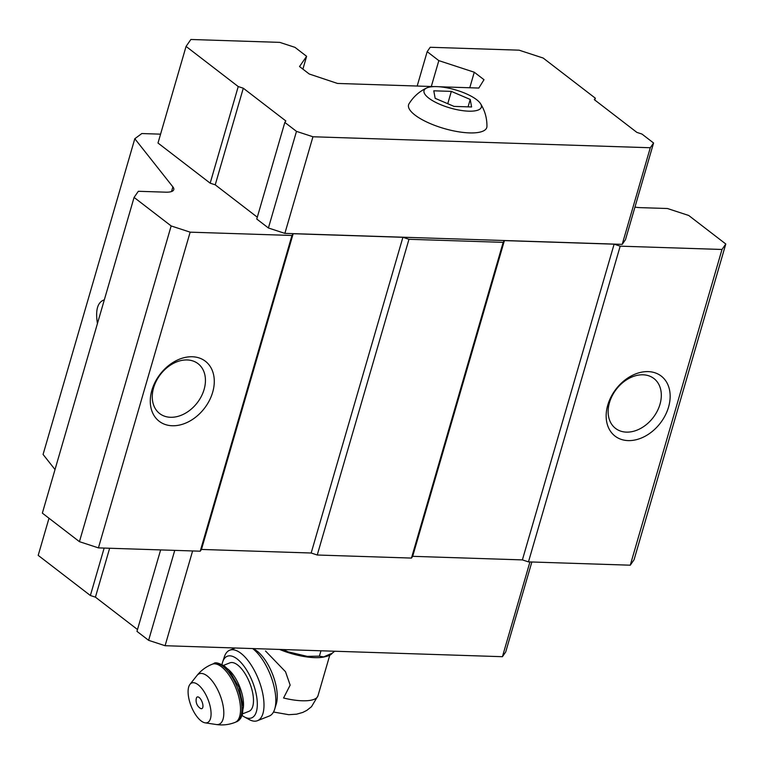 <?xml version="1.0" encoding="UTF-8"?>
<svg xmlns="http://www.w3.org/2000/svg" width="764" height="764" viewBox="0 0 764 764"><rect width="100%" height="100%" fill="white"/><g stroke="black" fill="none" stroke-linecap="round" stroke-linejoin="round"><path stroke-width="1.15" d="M454.045 106.397L471.589 106.97L470.232 99.463L451.333 91.384L433.79 90.811L435.146 98.317L454.045 106.397M428.757 98.117A29.825 9.435 16.2 0 0 464.436 110.866A29.825 9.435 16.2 0 0 480.537 103.665A29.825 9.435 16.2 0 0 455.325 89.837A29.825 9.435 16.2 0 0 426.618 88.003A29.825 9.435 16.2 0 0 428.757 98.117M279.595 649.438A37.169 11.756 16.2 0 0 324.624 656.839L326.629 656.333A39.193 12.396 16.2 0 0 332.225 653.201L334.708 651.234M273.502 712.019L288.744 714.693L296.604 714.178L302.773 712.43L306.803 710.386L311.492 706.71L317.958 695.851A37.169 11.756 16.2 0 1 283.568 698L290.158 685.127L285.497 671.709L265.509 650.985M434.382 86.599L337.516 83.448L309.248 74.013L299.526 66.535L306.612 56.316L294.971 47.349L279.767 42.373L190.876 39.48L186.063 46.413L238.234 86.561L243.296 88.213L285.841 120.951L284.829 122.412L256.761 219.029L268.412 227.987L284.877 233.373L622.211 244.365L625.506 239.619L653.573 143.002L641.932 134.044L636.861 132.382L594.316 99.645L595.328 98.184L594.803 100.017M186.063 46.413L157.995 143.03L210.167 183.169L215.228 184.831L257.296 217.196M160.574 134.158L141.808 133.547L134.808 138.723L172.874 186.874L171.518 191.544M634.96 207.101A18.938 5.988 16.2 0 0 640.079 207.627L667.449 208.515L688.727 215.477L725.8 244.002L721.999 249.475L620.187 246.161L614.113 244.174L504.402 240.603L503.18 242.35L408.969 239.285L402.895 237.298L293.175 233.717L291.963 235.474L190.15 232.16L171.155 225.943L134.082 197.418L138.341 191.286L165.702 192.175A18.938 5.988 16.2 0 0 173.762 189.663A18.938 5.988 16.2 0 0 172.874 186.874M721.999 249.475L630.271 565.198L634.072 559.726L725.8 244.002M595.328 98.184L543.166 58.045L519.1 50.176L430.208 47.273L427.171 51.656L417.182 86.036M427.171 51.656L438.822 60.623L431.297 86.504M438.822 60.623L474.272 72.227L469.764 87.755M474.272 72.227L483.994 79.704L478.827 88.051L439.252 86.762M306.612 56.316L302.897 69.123M134.808 138.723L43.08 454.446L55.018 469.545M97.439 323.554C95.271 310.003 97.572 302.086 104.334 299.822M134.082 197.418L42.354 513.131L79.437 541.666L98.422 547.884L200.235 551.197L201.457 549.44L311.168 553.012L317.241 555.008L411.462 558.073L412.675 556.326L522.385 559.897L528.468 561.884L630.271 565.198M171.155 225.943L79.437 541.666M190.15 232.16L98.422 547.884M151.883 390.27A37.875 27.953 -52.4 0 1 206.156 361.869A37.875 27.953 -52.4 0 1 188.794 421.632A37.875 27.953 -52.4 0 1 151.883 390.27M291.963 235.474L200.235 551.197M293.175 233.717L201.457 549.44M402.895 237.298L311.168 553.012M408.969 239.285L317.241 555.008M503.18 242.35L411.462 558.073M504.402 240.603L412.675 556.326M614.113 244.174L522.385 559.897M620.187 246.161L528.468 561.884M607.762 405.111A37.875 27.953 -52.4 0 1 662.025 376.719A37.875 27.953 -52.4 0 1 644.663 436.483A37.875 27.953 -52.4 0 1 607.762 405.111M609.471 402.647A31.467 23.226 -52.4 0 1 653.917 378.524A31.467 23.226 -52.4 0 1 653.124 417.631A31.467 23.226 -52.4 0 1 615.536 428.403A31.467 23.226 -52.4 0 1 609.471 402.647M153.602 387.797A31.467 23.226 -52.4 0 1 198.038 363.674A31.467 23.226 -52.4 0 1 197.255 402.781A31.467 23.226 -52.4 0 1 159.657 413.563A31.467 23.226 -52.4 0 1 153.602 387.797M284.829 122.412L296.48 131.37L312.944 136.766L650.288 147.748L653.573 143.002M650.288 147.748L622.211 244.365M238.234 86.561L210.167 183.169M243.296 88.213L215.228 184.831M296.48 131.37L268.412 227.987M312.944 136.766L284.877 233.373M426.618 88.003C419.226 91.527 413.362 96.78 409.026 103.77A40.721 12.873 16.2 0 0 415.005 115.078A40.721 12.873 16.2 0 0 458.944 131.857A40.721 12.873 16.2 0 0 486.945 126.404C487.031 118.181 484.892 110.599 480.537 103.665M160.631 549.908L136.966 631.36L148.617 640.327L165.081 645.714L502.425 656.696L529.949 561.932M502.425 656.696L505.711 651.95L531.849 561.998M104.152 548.065L90.372 595.509L38.2 555.371L48.991 518.24M90.372 595.509L95.433 597.161L109.644 548.246M95.433 597.161L137.501 629.526M148.617 640.327L174.755 550.366M165.081 645.714L192.614 550.949M283.205 649.562L287.827 651.759A39.193 12.396 16.2 0 0 307.224 656.362L319.409 656.152L323.611 656.897A39.193 12.396 16.2 0 0 326.629 656.333M287.827 651.759L307.224 656.362M323.611 656.897L332.225 653.201M319.409 656.152L320.976 650.785M253.065 648.579L254.813 649.581A33.139 14.096 68.5 0 1 272.49 674.058A33.139 14.096 68.5 0 1 276.262 704.016L274.696 709.126A37.875 16.111 68.5 0 1 269.281 716.03L257.458 720.691A37.875 16.111 68.5 0 1 249.15 719.535L244.327 716.899A33.139 14.096 68.5 0 1 242.073 715.448M199.146 697.484A6.265 2.664 68.5 0 1 202.918 705.229A6.265 2.664 68.5 0 1 200.206 708.247A9.474 9.474 0 0 1 196.319 698.382A6.265 2.664 68.5 0 1 199.146 697.484M198.086 684.716A21.306 9.063 68.5 0 1 210.501 708.037A21.306 9.063 68.5 0 1 205.144 722.839A21.306 9.063 68.5 0 1 191.153 706.117A21.306 9.063 68.5 0 1 189.978 684.343A21.306 9.063 68.5 0 1 198.086 684.716M223.46 665.396L229.897 662.856A26.043 11.078 68.5 0 1 237.623 664.976A26.043 11.078 68.5 0 1 252.158 690.58A26.043 11.078 68.5 0 1 248.997 711.313L242.551 713.843M222.009 664.546A33.139 14.096 68.5 0 1 222.668 661.949A33.139 14.096 68.5 0 1 237.126 658.95A33.139 14.096 68.5 0 1 256.952 698.63A33.139 14.096 68.5 0 1 244.327 716.899M222.668 661.949L224.396 656.734A37.875 16.111 68.5 0 1 229.687 650.221A37.875 16.111 68.5 0 1 240.927 653.306A37.875 16.111 68.5 0 1 262.071 690.541A37.875 16.111 68.5 0 1 257.458 720.691M252.636 648.56A37.875 16.111 68.5 0 1 252.741 648.646A37.875 16.111 68.5 0 1 274.696 709.126M470.232 99.463L468.084 106.855M451.333 91.384L447.752 103.713M189.978 684.343L196.959 675.529A27.122 11.536 68.5 0 1 207.292 675.987A27.122 11.536 68.5 0 1 223.088 705.678A27.122 11.536 68.5 0 1 216.279 724.52C222.735 725.466 229.019 724.749 235.121 722.372L238.75 720.509L240.679 718.332L242.331 714.684L243.248 706.452L238.979 687.285L229.038 670.362L224.836 666.38C218.8 662.846 215.066 661.949 213.633 663.668A31.248 13.284 68.5 0 1 222.907 666.218A31.248 13.284 68.5 0 1 240.354 696.93A31.248 13.284 68.5 0 1 236.553 721.808M196.959 675.529C201.037 670.429 206.127 666.666 212.211 664.231A31.248 13.284 68.5 0 1 221.484 666.781A31.248 13.284 68.5 0 1 238.931 697.494A31.248 13.284 68.5 0 1 235.121 722.372M227.748 668.977A26.043 11.078 68.5 0 1 243.248 708.295M317.958 695.851L329.771 655.206M205.144 722.839L216.279 724.52M212.211 664.231L213.633 663.668M229.687 650.221L235.312 647.996"/></g></svg>
